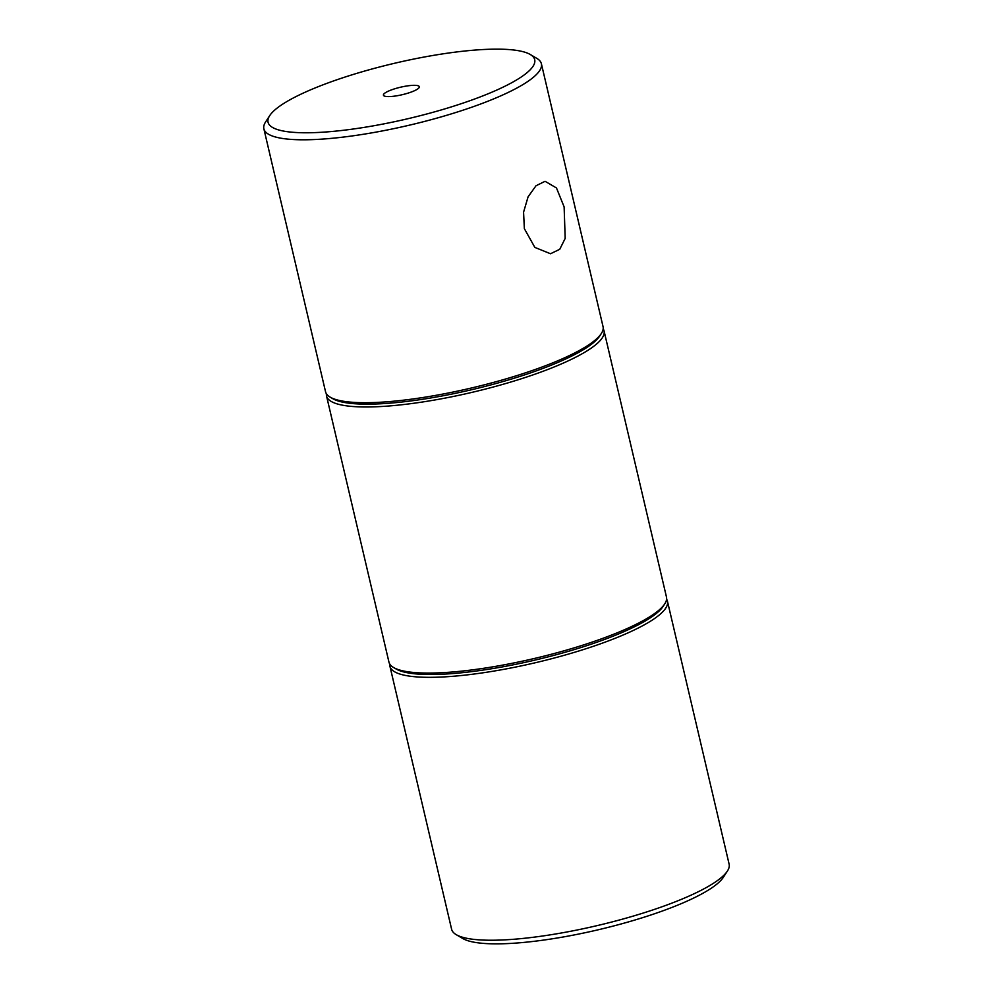 <?xml version="1.0" encoding="UTF-8"?>
<svg xmlns="http://www.w3.org/2000/svg" width="993" height="993" viewBox="0 0 993 993"><rect width="100%" height="100%" fill="white"/><g stroke="black" fill="none" stroke-linecap="round" stroke-linejoin="round"><path stroke-width="1.49" d="M564.123 206.916L556.477 187.962L545.07 181.297L536.009 185.753L528.077 196.837L523.572 212.179L524.354 228.663L534.855 247.406L550.507 253.749L559.754 249.293L565.191 238.394L564.123 206.916M530.25 54.491L536.754 58.326A142.52 29.678 166.8 0 1 541.384 63.738A142.52 29.678 166.8 0 1 470.645 107.604A142.52 29.678 166.8 0 1 324.612 138.933A142.52 29.678 166.8 0 1 263.877 128.829A142.52 29.678 166.8 0 1 265.615 121.928L269.736 115.598A136.935 28.512 166.8 0 1 476.342 49.973A136.935 28.512 166.8 0 1 530.25 54.491A136.935 28.512 166.8 0 1 478.812 97.451A136.935 28.512 166.8 0 1 326.424 131.945A136.935 28.512 166.8 0 1 269.736 115.598M263.877 128.829L325.543 391.739A142.52 29.678 -13.2 0 0 330.16 397.138A142.52 29.678 -13.2 0 0 386.277 401.842A142.52 29.678 -13.2 0 0 601.311 333.549A142.52 29.678 -13.2 0 0 603.049 326.647L541.384 63.738M411.474 85.435A18.445 3.835 -13.2 0 0 392.583 89.494A18.445 3.835 -13.2 0 0 383.422 95.167A18.445 3.835 -13.2 0 0 391.279 96.482A18.445 3.835 -13.2 0 0 410.183 92.423A18.445 3.835 -13.2 0 0 419.331 86.751A18.445 3.835 -13.2 0 0 411.474 85.435M330.16 397.138L332.767 398.677A140.286 29.219 -13.2 0 0 388.002 403.307A140.286 29.219 -13.2 0 0 599.66 336.081L601.311 333.549M326.412 393.774A142.52 29.678 -13.2 0 0 326.536 395.996A142.52 29.678 -13.2 0 0 387.282 406.112A142.52 29.678 -13.2 0 0 533.315 374.771A142.52 29.678 -13.2 0 0 604.054 330.905A142.52 29.678 -13.2 0 0 603.173 328.857M389.827 664.143A142.52 29.678 -13.2 0 0 389.951 666.353A142.52 29.678 -13.2 0 0 450.685 676.469A142.52 29.678 -13.2 0 0 596.719 645.14A142.52 29.678 -13.2 0 0 667.457 601.261A142.52 29.678 -13.2 0 0 666.588 599.226M667.457 601.261L729.123 864.171A142.52 29.678 166.8 0 1 727.385 871.072A142.52 29.678 166.8 0 1 512.351 939.378A142.52 29.678 166.8 0 1 456.246 934.674A142.52 29.678 166.8 0 1 451.616 929.262L389.951 666.353M727.385 871.072L723.264 877.402A136.935 28.512 166.8 0 1 516.658 943.027A136.935 28.512 166.8 0 1 462.75 938.509L456.246 934.674M326.536 395.996L388.946 662.095A142.52 29.678 -13.2 0 0 393.576 667.507L396.182 669.034A140.286 29.219 -13.2 0 0 451.418 673.664A140.286 29.219 -13.2 0 0 663.076 606.438L664.727 603.905A142.52 29.678 -13.2 0 0 666.464 597.004L604.054 330.905M393.576 667.507A142.52 29.678 -13.2 0 0 449.692 672.211A142.52 29.678 -13.2 0 0 664.727 603.905"/></g></svg>
